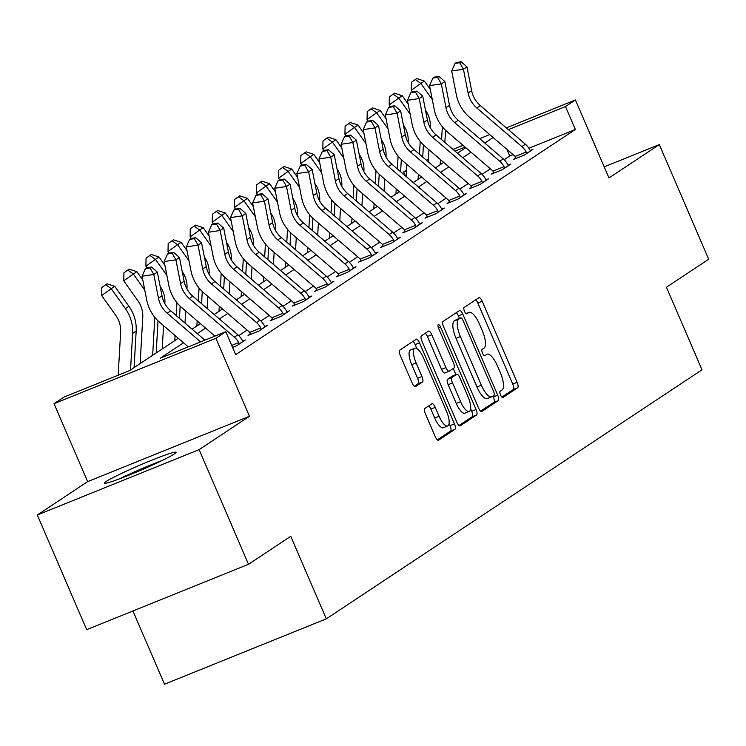 <?xml version="1.0" encoding="UTF-8"?>
<svg xmlns="http://www.w3.org/2000/svg" width="746" height="746" viewBox="0 0 746 746"><rect width="100%" height="100%" fill="white"/><g stroke="black" fill="none" stroke-linecap="round" stroke-linejoin="round"><path stroke-width="1.12" d="M500.557 395.035A3.441 1.147 68 0 0 502.813 397.571A3.441 1.147 68 0 0 502.888 397.534L517.668 387.733A4.914 1.641 68 0 0 517.118 382.316L482.224 301.272A4.914 1.641 68 0 0 478.988 297.645A4.914 1.641 68 0 0 478.895 297.701L464.105 307.501A3.441 1.147 68 0 0 464.488 311.296A3.441 1.147 68 0 0 466.754 313.833A3.441 1.147 68 0 0 466.819 313.805L468.73 312.537A15.722 5.25 68 0 1 469.048 312.369A15.722 5.25 68 0 1 479.389 323.988L482.298 330.739A15.722 5.25 68 0 1 484.051 348.093L482.14 349.37A3.441 1.147 68 0 0 482.522 353.166A3.441 1.147 68 0 0 484.779 355.702A3.441 1.147 68 0 0 484.853 355.665L486.765 354.397A15.722 5.25 68 0 1 487.082 354.229A15.722 5.25 68 0 1 497.423 365.857L500.333 372.608A15.722 5.25 68 0 1 502.086 389.962L500.165 391.23A3.441 1.147 68 0 0 500.557 395.035M174.303 453.969A39.034 2.499 -23.3 0 0 176.037 452.309A39.034 2.499 -23.3 0 0 145.293 462.865A39.034 2.499 -23.3 0 0 106.072 481.534A39.034 2.499 -23.3 0 0 104.337 483.194A39.034 2.499 -23.3 0 0 135.082 472.638A39.034 2.499 -23.3 0 0 174.303 453.969M424.884 408.435A4.914 1.641 68 0 0 425.434 413.862L435.226 436.596A4.914 1.641 68 0 0 438.462 440.233A4.914 1.641 68 0 0 438.555 440.177L454.976 429.295A4.914 1.641 68 0 0 454.435 423.868L419.532 342.834A4.914 1.641 68 0 0 416.296 339.197A4.914 1.641 68 0 0 416.203 339.253L399.781 350.135A4.914 1.641 68 0 0 400.332 355.562L412.156 383.024A4.914 1.641 68 0 0 415.382 386.652A4.914 1.641 68 0 0 415.485 386.605L422.516 381.943A4.914 1.641 68 0 0 421.966 376.525L416.1 362.901A13.139 4.383 68 0 1 414.897 348.251A13.139 4.383 68 0 1 423.541 357.968L446.518 411.316A13.139 4.383 68 0 1 447.721 425.966A13.139 4.383 68 0 1 439.077 416.249L435.244 407.363A4.914 1.641 68 0 0 432.018 403.726A4.914 1.641 68 0 0 431.915 403.782L424.884 408.435M248.502 564.293L86.685 629.661L37.3 515.001L199.126 449.633L248.502 564.293L290.754 536.29L326.31 618.844L702.005 369.811L666.448 287.247L708.7 259.244L659.315 144.584L608.988 177.949L575.408 99.973L565.487 106.557L575.362 129.487L235.671 354.658L225.796 331.718L215.874 338.302L54.048 403.67L63.969 397.096L129.58 370.594L178.294 338.302M199.126 449.633L249.453 416.268L215.874 338.302M478.503 407.913A4.914 1.641 68 0 0 481.739 411.54A4.914 1.641 68 0 0 481.832 411.484L498.253 400.602A4.914 1.641 68 0 0 497.713 395.175L462.809 314.141A4.914 1.641 68 0 0 459.583 310.513A4.914 1.641 68 0 0 459.48 310.569L443.059 321.451A4.914 1.641 68 0 0 443.609 326.879L478.503 407.913M476.619 414.944L460.198 425.835A4.914 1.641 68 0 1 460.095 425.882A4.914 1.641 68 0 1 456.869 422.255L421.966 341.22A4.914 1.641 68 0 1 421.415 335.793L428.446 331.131A4.914 1.641 68 0 1 428.549 331.084A4.914 1.641 68 0 1 431.775 334.712L445.931 367.582A4.914 1.641 68 0 0 449.167 371.21A4.914 1.641 68 0 0 449.26 371.163L453.922 368.067A4.914 1.641 68 0 0 453.372 362.64L438.639 328.426A3.441 1.147 68 0 1 438.331 324.594A3.441 1.147 68 0 1 440.588 327.14L476.069 409.526A4.914 1.641 68 0 1 476.619 414.944L472.246 416.716L458.986 425.5M659.315 144.584L604.213 166.843M132.947 610.974L164.484 684.213L326.31 618.844M575.362 129.487L528.895 148.258M513.08 154.646L509.76 155.989L504.156 159.7M490.402 168.82L482.037 174.359M468.283 183.479L459.918 189.027M446.164 198.138L437.809 203.686M424.054 212.796L415.69 218.345M401.935 227.465L393.571 233.004M379.817 242.124L371.452 247.663M357.698 256.783L349.342 262.322M335.588 271.441L327.224 276.98M313.469 286.1L305.105 291.649M291.35 300.759L282.986 306.308M269.231 315.427L260.876 320.966M247.122 330.086L238.757 335.625M515.738 157.965L513.435 159.495L524.373 155.075L532.877 149.442L530.285 150.487M493.619 172.624L491.325 174.154L502.254 169.734L510.758 164.101L508.166 165.146M471.509 187.293L469.206 188.813L480.135 184.393L488.649 178.76L486.047 179.805M449.39 201.952L447.087 203.471L458.025 199.061L466.53 193.419L463.928 194.464M427.272 216.61L424.968 218.13L435.906 213.72L444.411 208.078L441.819 209.132M405.153 231.269L402.859 232.799L413.788 228.379L422.292 222.737L419.7 223.791M383.043 245.928L380.74 247.458L391.669 243.037L400.182 237.396L397.581 238.45M360.924 260.587L358.621 262.116L369.559 257.696L378.063 252.064L375.462 253.108M338.805 275.246L336.502 276.775L347.44 272.355L355.945 266.723L353.352 267.767M316.686 289.914L314.392 291.434L325.321 287.024L333.826 281.382L331.233 282.426M294.577 304.573L292.273 306.093L303.212 301.682L311.716 296.041L309.114 297.095M272.458 319.232L270.155 320.761L281.093 316.341L289.597 310.7L287.005 311.753M250.339 333.891L248.036 335.42L258.974 331L267.478 325.359L264.886 326.412M242.767 341.071L245.359 340.017L236.855 345.659L232.547 347.403M249.453 416.268L87.627 481.636L37.3 515.001M87.627 481.636L54.048 403.67M405.311 175.748L403.661 171.925L406.523 170.023M183.507 342.768L160.194 358.22L225.796 331.718M493.134 137.525L484.807 143.046M471.015 152.184L462.688 157.714M448.905 166.852L440.569 172.373M426.787 181.511L418.459 187.032M404.668 196.17L396.34 201.69M382.549 210.829L374.222 216.349M360.439 225.488L352.103 231.008M338.32 240.147L329.993 245.667M316.201 254.806L307.874 260.335M294.083 269.474L285.755 274.994M271.973 284.133L263.636 289.653M249.854 298.792L241.527 304.312M227.735 313.451L219.408 318.971M205.616 328.109L197.289 333.63M565.487 106.557L508.362 129.627M426.367 160.185L428.409 159.355M453.018 149.414L463.061 145.358M479.678 138.644L489.712 134.597M506.329 127.883L575.408 99.973M465.094 147.111L455.06 151.158M406.477 170.787L403.661 171.925M192.076 329.163L200.413 323.643M214.195 314.504L222.522 308.984M236.314 299.836L244.641 294.316M258.424 285.177L266.76 279.657M280.543 270.518L288.87 264.998M302.662 255.859L310.989 250.339M324.78 241.2L333.108 235.68M346.89 226.542L355.227 221.021M369.009 211.883L377.336 206.353M391.128 197.214L399.455 191.694M413.247 182.556L421.574 177.035M435.356 167.897L443.693 162.376M457.475 153.238L465.802 147.717M509.76 155.989L506.888 149.331M501.825 397.105L513.295 389.505A4.914 1.641 68 0 0 512.744 384.078L477.85 303.044A4.914 1.641 68 0 0 475.724 299.799M459.489 318.346L458.436 315.912A4.914 1.641 68 0 0 456.31 312.667M480.629 411.158L493.88 402.374A4.914 1.641 68 0 0 493.339 396.947L492.938 396.023M494.011 395.315A3.441 1.147 68 0 0 493.628 391.519L462.996 320.388A3.441 1.147 68 0 0 460.73 317.843A3.441 1.147 68 0 0 460.664 317.88L458.65 319.223A15.722 5.25 68 0 0 460.394 336.577L481.338 385.197A15.722 5.25 68 0 0 491.679 396.816A15.722 5.25 68 0 0 491.996 396.658L494.011 395.315M456.431 319.586A3.441 1.147 68 0 0 456.356 319.614A3.441 1.147 68 0 0 456.291 319.652L460.664 317.88M487.623 398.42A15.722 5.25 68 0 1 487.306 398.588A15.722 5.25 68 0 1 476.964 386.969L456.02 338.348A15.722 5.25 68 0 1 454.267 320.985L456.291 319.652M449.055 371.238L444.886 372.925A4.914 1.641 68 0 1 444.793 372.981A4.914 1.641 68 0 1 441.557 369.345L427.402 336.483A4.914 1.641 68 0 0 425.276 333.238M453.27 368.505L455.918 374.651M470.651 408.855L471.696 411.288L476.069 409.526M460.618 401.684A13.139 4.383 68 0 0 469.262 411.4A13.139 4.383 68 0 0 468.059 396.751L459.965 377.952A4.914 1.641 68 0 0 456.738 374.315A4.914 1.641 68 0 0 456.636 374.371L451.973 377.457A4.914 1.641 68 0 0 452.524 382.885L460.618 401.684L456.244 403.446A13.139 4.383 68 0 0 464.889 413.163L469.262 411.4M452.468 376.059A4.914 1.641 68 0 0 452.365 376.087A4.914 1.641 68 0 0 452.262 376.133L456.636 374.371M456.244 403.446L448.15 384.656A4.914 1.641 68 0 1 447.6 379.229L452.262 376.133M472.246 416.716A4.914 1.641 68 0 0 471.696 411.288M447.721 425.966L443.348 427.728A13.139 4.383 68 0 1 434.704 418.021L430.871 409.125A4.914 1.641 68 0 0 428.745 405.88M414.897 348.251L410.524 350.023A13.139 4.383 68 0 0 411.727 364.673L416.1 362.901M414.282 386.269L418.142 383.714A4.914 1.641 68 0 0 417.592 378.287L411.727 364.673M416.865 348.569L415.158 344.596A4.914 1.641 68 0 0 413.032 341.351M437.352 439.842L450.603 431.057A4.914 1.641 68 0 0 450.062 425.63L449.101 423.42M430.228 127.678L430.283 126.755A25.019 23.527 -123.5 0 0 425.509 110.315M412.351 91.786L411.288 90.285L411.456 82.228L416.697 78.544L424.399 81.081L430.293 89.38M424.399 81.081L420.856 83.431L432.279 99.526M442.313 126.699A37.533 35.295 56.5 0 1 442.257 128.163L441.604 139.614M440.457 159.597L440.159 164.717M445.548 130.233L444.849 142.402M428.269 161.817L428.959 149.741M415.28 79.486L420.856 83.431L411.288 90.285M530.574 150.962L529.725 149.666A17.512 16.468 -123.5 0 0 525.398 144.248L480.368 105.606A25.019 23.527 56.5 0 1 471.64 90.658L466.977 66.879L463.434 69.229L451.675 70.982L456.338 94.761A37.533 35.295 -123.5 0 0 469.43 117.187L514.46 155.83A5.008 4.709 56.5 0 1 515.104 156.483L526.182 152.016A17.512 16.468 -123.5 0 0 521.855 146.598L476.825 107.956A25.019 23.527 56.5 0 1 468.096 93.008L463.434 69.229L459.732 62.72L461.149 61.787L456.44 62.487L455.023 63.429L459.732 62.72M526.182 152.016L526.676 153.555M515.887 158.506L515.104 156.483M455.023 63.429L451.675 70.982M466.977 66.879L461.149 61.787M123.817 477.188A33.775 2.163 156.7 0 1 158.292 462.343M162.386 460.375A38.783 2.49 -23.3 0 0 119.574 478.811M408.109 142.337L408.165 141.414A25.019 23.527 -123.5 0 0 403.4 124.974M390.233 106.445L389.17 104.953L389.337 96.887L394.578 93.203L402.28 95.749L408.174 104.048M402.28 95.749L398.737 98.099L410.16 114.185M420.194 141.358A37.533 35.295 56.5 0 1 420.138 142.822L419.485 154.273M418.338 174.266L418.049 179.376M423.43 144.901L422.73 157.061M406.15 176.476L406.85 164.4M393.161 94.145L398.737 98.099L389.17 104.953M385.999 156.996L386.046 156.073A25.019 23.527 -123.5 0 0 381.281 139.633M368.123 121.104L367.06 119.612L367.219 111.546L372.468 107.862L380.162 110.408L386.055 118.707M380.162 110.408L376.618 112.758L388.051 128.844M398.075 156.017A37.533 35.295 56.5 0 1 398.028 157.481L397.366 168.932M396.219 188.924L395.93 194.035M401.311 159.56L400.621 171.72M384.041 191.135L384.731 179.059M371.051 108.804L376.618 112.758L367.06 119.612M508.464 165.621L507.606 164.325A17.512 16.468 -123.5 0 0 503.289 158.907L458.249 120.265A25.019 23.527 56.5 0 1 449.521 105.317L444.858 81.538L441.315 83.888L429.556 85.641L434.219 109.42A37.533 35.295 -123.5 0 0 447.311 131.846L492.351 170.489A5.008 4.709 56.5 0 1 492.994 171.151L504.063 166.675A17.512 16.468 -123.5 0 0 499.745 161.257L454.706 122.614A25.019 23.527 56.5 0 1 445.977 107.666L441.315 83.888L437.613 77.388L439.03 76.446L434.331 77.146L432.913 78.088L437.613 77.388M504.063 166.675L504.557 168.214M493.777 173.165L492.994 171.151M432.913 78.088L429.556 85.641M444.858 81.538L439.03 76.446M486.345 180.28L485.487 178.984A17.512 16.468 -123.5 0 0 481.17 173.566L436.14 134.923A25.019 23.527 56.5 0 1 427.411 119.975L422.74 96.197L419.196 98.547L407.437 100.309L412.109 124.078A37.533 35.295 -123.5 0 0 425.192 146.505L470.232 185.148A5.008 4.709 56.5 0 1 470.875 185.81L481.944 181.334A17.512 16.468 -123.5 0 0 477.627 175.916L432.587 137.273A25.019 23.527 56.5 0 1 423.859 122.325L419.196 98.547L415.494 92.047L416.911 91.105L412.212 91.805L410.794 92.746L415.494 92.047M481.944 181.334L482.438 182.873M471.659 187.824L470.875 185.81M410.794 92.746L407.437 100.309M422.74 96.197L416.911 91.105M363.88 171.655L363.927 170.731A25.019 23.527 -123.5 0 0 359.162 154.291M346.004 135.772L344.941 134.271L345.109 126.205L350.35 122.521L358.043 125.067L363.945 133.366M358.043 125.067L354.499 127.417L365.932 143.502M375.965 170.675A37.533 35.295 56.5 0 1 375.909 172.139L375.247 183.6M374.11 203.583L373.811 208.694M379.201 174.219L378.502 186.388M361.922 205.793L362.612 193.718M348.932 123.463L354.499 127.417L344.941 134.271M341.761 186.314L341.817 185.4A25.019 23.527 -123.5 0 0 337.043 168.95M323.885 150.431L322.822 148.93L322.99 140.863L328.231 137.189L335.933 139.726L341.827 148.025M335.933 139.726L332.39 142.076L343.813 158.161M353.846 185.334A37.533 35.295 56.5 0 1 353.79 186.808L353.138 198.259M351.991 218.242L351.692 223.352M357.082 188.878L356.383 201.047M339.803 220.452L340.493 208.376M326.813 138.122L332.39 142.076L322.822 148.93M319.642 200.982L319.698 200.059A25.019 23.527 -123.5 0 0 314.933 183.619M301.766 165.09L300.703 163.588L300.871 155.522L306.112 151.848L313.814 154.385L319.708 162.684M313.814 154.385L310.271 156.735L321.694 172.82M331.728 200.003A37.533 35.295 56.5 0 1 331.672 201.467L331.019 212.918M329.872 232.901L329.583 238.011M334.963 203.537L334.264 215.706M317.693 235.121L318.383 223.045M304.694 152.781L310.271 156.735L300.703 163.588M464.226 194.948L463.378 193.643A17.512 16.468 -123.5 0 0 459.051 188.225L414.021 149.582A25.019 23.527 56.5 0 1 405.292 134.634L400.63 110.856L397.086 113.206L385.328 114.968L389.99 138.747A37.533 35.295 -123.5 0 0 403.082 161.164L448.113 199.807A5.008 4.709 56.5 0 1 448.756 200.469L459.834 195.993A17.512 16.468 -123.5 0 0 455.508 190.575L410.477 151.932A25.019 23.527 56.5 0 1 401.749 136.984L397.086 113.206L393.375 106.706L394.793 105.764L390.093 106.473L388.675 107.405L393.375 106.706M459.834 195.993L460.329 197.531M449.54 202.483L448.756 200.469M388.675 107.405L385.328 114.968M400.63 110.856L394.793 105.764M442.108 209.607L441.259 208.302A17.512 16.468 -123.5 0 0 436.932 202.893L391.902 164.241A25.019 23.527 56.5 0 1 383.174 149.293L378.511 125.514L374.968 127.864L363.209 129.627L367.871 153.406A37.533 35.295 -123.5 0 0 380.964 175.823L425.994 214.475A5.008 4.709 56.5 0 1 426.637 215.128L437.715 210.652A17.512 16.468 -123.5 0 0 433.389 205.234L388.358 166.591A25.019 23.527 56.5 0 1 379.63 151.643L374.968 127.864L371.266 121.365L372.683 120.423L367.974 121.132L366.556 122.074L371.266 121.365M437.715 210.652L438.21 212.19M427.421 217.142L426.637 215.128M366.556 122.074L363.209 129.627M378.511 125.514L372.683 120.423M419.998 224.266L419.14 222.97A17.512 16.468 -123.5 0 0 414.823 217.552L369.783 178.9A25.019 23.527 56.5 0 1 361.055 163.952L356.392 140.173L352.849 142.523L341.09 144.286L345.752 168.064A37.533 35.295 -123.5 0 0 358.845 190.491L403.884 229.134A5.008 4.709 56.5 0 1 404.528 229.787L415.597 225.32A17.512 16.468 -123.5 0 0 411.279 219.902L366.239 181.25A25.019 23.527 56.5 0 1 357.511 166.302L352.849 142.523L349.147 136.024L350.564 135.082L345.864 135.791L344.447 136.732L349.147 136.024M415.597 225.32L416.091 226.849M405.311 231.801L404.528 229.787M344.447 136.732L341.09 144.286M356.392 140.173L350.564 135.082M397.879 238.925L397.021 237.629A17.512 16.468 -123.5 0 0 392.704 232.211L347.673 193.568A25.019 23.527 56.5 0 1 338.945 178.62L334.273 154.842L330.73 157.192L318.971 158.945L323.643 182.723A37.533 35.295 -123.5 0 0 336.726 205.15L381.765 243.793A5.008 4.709 56.5 0 1 382.409 244.446L393.478 239.979A17.512 16.468 -123.5 0 0 389.16 234.561L344.12 195.918A25.019 23.527 56.5 0 1 335.402 180.961L330.73 157.192L327.028 150.683L328.445 149.75L323.745 150.45L322.328 151.391L327.028 150.683M393.478 239.979L393.972 241.518M383.192 246.469L382.409 244.446M322.328 151.391L318.971 158.945M334.273 154.842L328.445 149.75M375.76 253.584L374.912 252.288A17.512 16.468 -123.5 0 0 370.585 246.87L325.554 208.227A25.019 23.527 56.5 0 1 316.826 193.279L312.164 169.501L308.62 171.85L296.861 173.604L301.524 197.382A37.533 35.295 -123.5 0 0 314.616 219.809L359.647 258.452A5.008 4.709 56.5 0 1 360.29 259.114L371.368 254.638A17.512 16.468 -123.5 0 0 367.041 249.22L322.011 210.577A25.019 23.527 56.5 0 1 313.283 195.629L308.62 171.85L304.909 165.351L306.326 164.409L301.626 165.108L300.209 166.05L304.909 165.351M371.368 254.638L371.862 256.176M361.073 261.128L360.29 259.114M300.209 166.05L296.861 173.604M312.164 169.501L306.326 164.409M353.641 268.243L352.793 266.947A17.512 16.468 -123.5 0 0 348.466 261.529L303.435 222.886A25.019 23.527 56.5 0 1 294.707 207.938L290.045 184.159L286.501 186.509L274.742 188.262L279.405 212.041A37.533 35.295 -123.5 0 0 292.497 234.468L337.528 273.111A5.008 4.709 56.5 0 1 338.171 273.773L349.249 269.297A17.512 16.468 -123.5 0 0 344.922 263.879L299.892 225.236A25.019 23.527 56.5 0 1 291.164 210.288L286.501 186.509L282.799 180.01L284.217 179.068L279.508 179.767L278.09 180.709L282.799 180.01M349.249 269.297L349.743 270.835M338.954 275.787L338.171 273.773M278.09 180.709L274.742 188.262M290.045 184.159L284.217 179.068M331.532 282.902L330.674 281.606A17.512 16.468 -123.5 0 0 326.356 276.188L281.317 237.545A25.019 23.527 56.5 0 1 272.588 222.597L267.926 198.818L264.382 201.168L252.624 202.931L257.286 226.709A37.533 35.295 -123.5 0 0 270.378 249.127L315.418 287.769A5.008 4.709 56.5 0 1 316.062 288.432L327.13 283.956A17.512 16.468 -123.5 0 0 322.813 278.538L277.773 239.895A25.019 23.527 56.5 0 1 269.045 224.947L264.382 201.168L260.68 194.669L262.098 193.727L257.398 194.436L255.981 195.368L260.68 194.669M327.13 283.956L327.625 285.494M316.845 290.446L316.062 288.432M255.981 195.368L252.624 202.931M267.926 198.818L262.098 193.727M309.413 297.57L308.555 296.265A17.512 16.468 -123.5 0 0 304.237 290.847L259.207 252.204A25.019 23.527 56.5 0 1 250.479 237.256L245.816 213.477L242.264 215.827L230.514 217.59L235.176 241.368A37.533 35.295 -123.5 0 0 248.269 263.786L293.299 302.438A5.008 4.709 56.5 0 1 293.943 303.09L305.011 298.614A17.512 16.468 -123.5 0 0 300.694 293.197L255.654 254.554A25.019 23.527 56.5 0 1 246.935 239.606L242.264 215.827L238.561 209.328L239.979 208.386L235.279 209.094L233.862 210.027L238.561 209.328M305.011 298.614L305.506 300.153M294.726 305.105L293.943 303.09M233.862 210.027L230.514 217.59M245.816 213.477L239.979 208.386M287.294 312.229L286.445 310.933A17.512 16.468 -123.5 0 0 282.119 305.515L237.088 266.863A25.019 23.527 56.5 0 1 228.36 251.915L223.697 228.136L220.154 230.486L208.395 232.248L213.058 256.027A37.533 35.295 -123.5 0 0 226.15 278.454L271.18 317.097A5.008 4.709 56.5 0 1 271.824 317.749L282.902 313.273A17.512 16.468 -123.5 0 0 278.575 307.865L233.545 269.213A25.019 23.527 56.5 0 1 224.816 254.265L220.154 230.486L216.443 223.986L217.86 223.045L213.16 223.753L211.743 224.695L216.443 223.986M282.902 313.273L283.396 314.812M272.607 319.764L271.824 317.749M211.743 224.695L208.395 232.248M223.697 228.136L217.86 223.045M265.175 326.888L264.326 325.592A17.512 16.468 -123.5 0 0 260 320.174L214.969 281.531A25.019 23.527 56.5 0 1 206.241 266.574L201.579 242.804L198.035 245.145L186.276 246.907L190.939 270.686A37.533 35.295 -123.5 0 0 204.031 293.113L249.061 331.756A5.008 4.709 56.5 0 1 249.705 332.408L260.783 327.942A17.512 16.468 -123.5 0 0 256.456 322.524L211.426 283.881A25.019 23.527 56.5 0 1 202.698 268.924L198.035 245.145L194.333 238.645L195.75 237.713L191.041 238.412L189.624 239.354L194.333 238.645M260.783 327.942L261.277 329.471M250.488 334.422L249.705 332.408M189.624 239.354L186.276 246.907M201.579 242.804L195.75 237.713M243.065 341.547L242.208 340.251A17.512 16.468 -123.5 0 0 237.89 334.833L192.85 296.19A25.019 23.527 56.5 0 1 184.122 281.242L179.46 257.463L175.916 259.813L164.157 261.566L168.82 285.345A37.533 35.295 -123.5 0 0 181.912 307.772L214.941 336.11M231.698 345.417L238.664 342.6L239.158 344.139M238.664 342.6A17.512 16.468 -123.5 0 0 234.347 337.183L189.307 298.54A25.019 23.527 56.5 0 1 180.579 283.592L175.916 259.813L172.214 253.304L173.631 252.372L168.932 253.071L167.514 254.013L172.214 253.304M167.514 254.013L164.157 261.566M179.46 257.463L173.631 252.372M200.627 341.892L167.188 313.199A25.019 23.527 56.5 0 1 158.469 298.251L153.797 274.472L142.048 276.225L146.71 300.004A37.533 35.295 -123.5 0 0 159.803 322.431L188.281 346.871M204.898 340.167L170.741 310.849A25.019 23.527 56.5 0 1 162.013 295.901L157.35 272.122L153.797 274.472L150.095 267.973L151.513 267.031L146.813 267.73L145.395 268.672L150.095 267.973M145.395 268.672L142.048 276.225M157.35 272.122L151.513 267.031M297.533 215.641L297.579 214.717A25.019 23.527 -123.5 0 0 292.814 198.277M279.657 179.749L278.594 178.247L278.752 170.191L284.002 166.507L291.695 169.044L297.589 177.343M291.695 169.044L288.152 171.394L299.584 187.488M309.618 214.661A37.533 35.295 56.5 0 1 309.562 216.126L308.9 227.577M307.753 247.56L307.464 252.68M312.854 218.196L312.154 230.365M295.575 249.779L296.265 237.704M282.585 167.449L288.152 171.394L278.594 178.247M275.414 230.3L275.46 229.376A25.019 23.527 -123.5 0 0 270.695 212.936M257.538 194.408L256.475 192.916L256.643 184.849L261.883 181.166L269.576 183.712L275.479 192.002M269.576 183.712L266.033 186.062L277.465 202.147M287.499 229.32A37.533 35.295 56.5 0 1 287.443 230.784L286.781 242.236M285.643 262.219L285.345 267.338M290.735 232.855L290.035 245.024M273.456 264.438L274.146 252.362M260.466 182.108L266.033 186.062L256.475 192.916M253.295 244.958L253.351 244.035A25.019 23.527 -123.5 0 0 248.577 227.595M235.419 209.066L234.356 207.575L234.524 199.508L239.764 195.825L247.467 198.371L253.36 206.67M247.467 198.371L243.923 200.721L255.346 216.806M265.38 243.979A37.533 35.295 56.5 0 1 265.324 245.443L264.671 256.894M263.525 276.887L263.235 281.997M268.616 247.523L267.917 259.683M251.337 279.097L252.027 267.021M238.347 196.767L243.923 200.721L234.356 207.575M231.176 259.617L231.232 258.694A25.019 23.527 -123.5 0 0 226.467 242.254M213.3 223.735L212.237 222.233L212.405 214.167L217.645 210.484L225.348 213.03L231.241 221.329M225.348 213.03L221.804 215.38L233.228 231.465M243.261 258.638A37.533 35.295 56.5 0 1 243.205 260.102L242.553 271.553M241.406 291.546L241.117 296.656M246.497 262.182L245.807 274.351M229.227 293.756L229.917 281.68M216.228 211.426L221.804 215.38L212.237 222.233M209.066 274.276L209.113 273.353A25.019 23.527 -123.5 0 0 204.348 256.913M191.19 238.394L190.127 236.892L190.286 228.826L195.536 225.143L203.229 227.689L209.122 235.988M203.229 227.689L199.686 230.038L211.118 246.124M221.152 273.297A37.533 35.295 56.5 0 1 221.096 274.761L220.434 286.222M219.287 306.205L218.998 311.315M224.387 276.841L223.688 289.01M207.108 308.415L207.798 296.339M194.119 226.085L199.686 230.038L190.127 236.892M186.948 288.935L186.994 288.021A25.019 23.527 -123.5 0 0 182.229 271.581M169.072 253.053L168.009 251.551L168.176 243.485L173.417 239.811L181.119 242.347L187.013 250.647M181.119 242.347L177.567 244.697L188.999 260.783M199.033 287.956A37.533 35.295 56.5 0 1 198.977 289.429L198.324 300.88M197.177 320.864L196.879 325.974M202.269 291.5L201.569 303.669M184.989 323.074L185.679 310.998M172 240.744L177.567 244.697L168.009 251.551M164.829 303.603L164.885 302.68A25.019 23.527 -123.5 0 0 160.11 286.24M146.953 267.711L145.89 266.21L146.057 258.153L151.298 254.47L159.001 257.006L164.894 265.306M159.001 257.006L155.457 259.356L166.88 275.442M176.914 302.624A37.533 35.295 56.5 0 1 176.858 304.088L176.205 315.539M175.058 335.523L174.769 340.642M180.15 306.158L179.45 318.328M162.227 348.941L163.56 325.666M149.881 255.412L155.457 259.356L145.89 266.21M140.117 363.61L142.766 317.339A25.019 23.527 -123.5 0 0 137.935 300.815L123.771 280.869L123.939 272.812L129.179 269.129L136.882 271.665L142.775 279.964M136.882 271.665L133.338 274.015L144.761 290.11M154.795 317.283A37.533 35.295 56.5 0 1 154.739 318.747L152.65 355.301M158.031 320.817L156.194 352.951M127.762 270.071L133.338 274.015L123.771 280.869M118.176 375.201L120.647 331.998A25.019 23.527 -123.5 0 0 115.826 315.474L101.661 295.537L101.82 287.471L105.652 284.73L107.07 283.788L114.763 286.333L128.927 306.27A37.533 35.295 56.5 0 1 136.173 331.056L134.075 367.61M114.763 286.333L111.219 288.683L125.384 308.62A37.533 35.295 56.5 0 1 132.629 333.406L130.531 369.96M105.652 284.73L111.219 288.683L101.661 295.537M466.045 313.618L468.73 312.537M477.85 303.044L482.224 301.272M512.744 384.078L517.118 382.316M513.295 389.505L517.668 387.733M458.436 315.912L462.809 314.141M493.339 396.947L497.713 395.175M493.88 402.374L498.253 400.602M454.267 320.985L458.65 319.223M456.02 338.348L460.394 336.577M476.964 386.969L481.338 385.197M427.402 336.483L431.775 334.712M441.557 369.345L445.931 367.582M438.462 327.998L440.588 327.14M447.6 379.229L451.973 377.457M448.15 384.656L452.524 382.885M430.871 409.125L435.244 407.363M434.704 418.021L439.077 416.249M417.592 378.287L421.966 376.525M418.142 383.714L422.516 381.943M415.158 344.596L419.532 342.834M450.062 425.63L454.435 423.868M450.603 431.057L454.976 429.295M443.077 127.613L442.257 128.163M526.648 153.452L530.527 150.879M476.825 107.956L480.368 105.606M468.096 93.008L471.64 90.658M521.855 146.598L525.398 144.248M420.968 142.281L420.138 142.822M398.849 156.94L398.028 157.481M504.529 168.111L508.408 165.537M454.706 122.614L458.249 120.265M445.977 107.666L449.521 105.317M499.745 161.257L503.289 158.907M482.41 182.77L486.289 180.196M432.587 137.273L436.14 134.923M423.859 122.325L427.411 119.975M477.627 175.916L481.17 173.566M376.73 171.599L375.909 172.139M354.611 186.258L353.79 186.808M332.502 200.916L331.672 201.467M460.301 197.429L464.18 194.865M410.477 151.932L414.021 149.582M401.749 136.984L405.292 134.634M455.508 190.575L459.051 188.225M438.182 212.097L442.061 209.523M388.358 166.591L391.902 164.241M379.63 151.643L383.174 149.293M433.389 205.234L436.932 202.893M416.063 226.756L419.942 224.182M366.239 181.25L369.783 178.9M357.511 166.302L361.055 163.952M411.279 219.902L414.823 217.552M393.944 241.415L397.823 238.841M344.12 195.918L347.673 193.568M335.402 180.961L338.945 178.62M389.16 234.561L392.704 232.211M371.834 256.074L375.714 253.5M322.011 210.577L325.554 208.227M313.283 195.629L316.826 193.279M367.041 249.22L370.585 246.87M349.715 270.733L353.595 268.159M299.892 225.236L303.435 222.886M291.164 210.288L294.707 207.938M344.922 263.879L348.466 261.529M327.597 285.392L331.476 282.818M277.773 239.895L281.317 237.545M269.045 224.947L272.588 222.597M322.813 278.538L326.356 276.188M305.478 300.051L309.357 297.486M255.654 254.554L259.207 252.204M246.935 239.606L250.479 237.256M300.694 293.197L304.237 290.847M283.368 314.719L287.247 312.145M233.545 269.213L237.088 266.863M224.816 254.265L228.36 251.915M278.575 307.865L282.119 305.515M261.249 329.378L265.128 326.804M211.426 283.881L214.969 281.531M202.698 268.924L206.241 266.574M256.456 322.524L260 320.174M239.13 344.037L243.01 341.463M189.307 298.54L192.85 296.19M180.579 283.592L184.122 281.242M234.347 337.183L237.89 334.833M167.188 313.199L170.741 310.849M158.469 298.251L162.013 295.901M310.383 215.575L309.562 216.126M288.264 230.234L287.443 230.784M266.145 244.902L265.324 245.443M244.035 259.561L243.205 260.102M221.916 274.22L221.096 274.761M199.797 288.879L198.977 289.429M177.679 303.538L176.858 304.088M155.569 318.197L154.739 318.747M128.927 306.27L125.384 308.62M136.173 331.056L132.629 333.406M466.008 313.59L469.048 312.369M456.356 319.614L460.73 317.843M487.306 398.588L491.679 396.816M444.793 372.981L449.167 371.21M452.365 376.087L456.738 374.315"/></g></svg>
